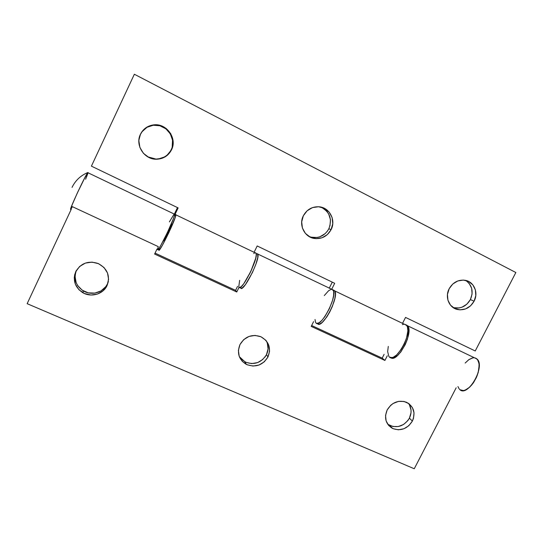 <?xml version="1.0" encoding="UTF-8"?>
<svg xmlns="http://www.w3.org/2000/svg" width="543" height="543" viewBox="0 0 543 543"><rect width="100%" height="100%" fill="white"/><g stroke="black" fill="none" stroke-linecap="round" stroke-linejoin="round"><path stroke-width="0.81" d="M75.457 273.204L76.42 270.394C73.427 278.885 75.762 285.74 83.418 290.96C91.719 295.976 103.652 292.446 107.439 283.921L107.073 285.543C103.238 294.17 91.156 297.747 82.753 292.67C74.914 287.308 72.579 280.303 75.762 271.643L76.298 270.597M267.971 356.975C262.636 365.398 255.4 367.855 246.264 364.36C238.818 359.609 236.728 353.004 239.972 344.547L238.397 350.411L239.219 356.317L242.287 361.36L247.14 364.774L253.011 366.057L259.031 365.025L264.278 361.835L267.971 356.975L269.559 351.178L268.799 345.3L265.785 340.237L260.973 336.769L255.081 335.425L249.013 336.429L243.705 339.633L239.972 344.547C244.968 336.47 251.898 333.85 260.755 336.674C268.948 341.289 271.357 348.056 267.971 356.975L266.491 354.633L267.971 356.975M239.341 356.649L245.022 361.916C254.056 365.385 261.21 362.955 266.491 354.633L268.059 348.891L267.299 343.081M412.375 421.09C407.318 428.936 400.707 431.386 392.528 428.434C385.7 424.158 383.915 417.981 387.186 409.904L385.557 415.402L386.114 420.906L388.761 425.576L393.078 428.692L398.406 429.805L403.938 428.746L408.838 425.685L412.375 421.09L413.454 418.422L414.024 412.85L412.442 407.671L408.94 403.673L404.033 401.46L398.467 401.399L393.098 403.49L390.75 405.261L387.186 409.904C392.032 402.261 398.46 399.709 406.483 402.254C413.78 406.449 415.741 412.728 412.375 421.09L409.402 418.164L412.375 421.09M387.6 424.063L389.765 425.427C397.856 428.352 404.406 425.929 409.402 418.164L411.017 412.775L411.031 410.013L409.463 404.888M249.481 274.167L251.898 269.05L249.488 274.161M315.754 322.644C319.847 330.001 338.146 295.718 333.056 290.091L331.447 289.324M256.215 253.757L257.776 254.049C260.708 258.726 242.531 294.279 240.59 287.756L240.434 287.233L240.8 288.075L242.097 288.061L245.395 284.695L252.454 272.484L255.95 264.054L257.81 257.294L257.626 253.791L256.215 253.757M459.616 389.399C467.475 398.202 485.904 366.294 477.039 359.032L474.487 357.81L476.252 358.421C480.161 361.821 480.155 368.283 476.245 377.806L473.258 382.991C468.195 389.636 463.783 391.883 460.023 389.738L459.616 389.399M406.008 324.816L407.488 325.732C414.343 331.875 397.279 363.837 390.573 357.559L392.942 358.081L397.517 355.57L400.829 351.952L405.295 344.527L407.454 339.042L408.893 331.495L408.512 327.707L407.121 325.379L406.089 324.843M27.15 303.68L414.255 468.758L456.168 387.797L414.255 468.758L27.15 303.68L71.296 209.198L27.15 303.68M457.939 386.562L459.168 388.924M460.247 389.894L463.003 390.6L464.618 390.315L468.114 388.462L471.65 385.082L476.177 377.942L478.2 372.559L479.197 365.018L478.41 361.129L477.609 359.69L475.315 357.993M473.89 357.769L472.322 357.973L468.928 359.595L465.168 363.05L468.697 359.758L472.797 357.871M87.79 173.658L85.59 179.231M86.473 177.127L87.973 173.034M88.041 172.538L85.136 177.093L77.086 193.518L71.642 206.001L70.651 209.096L72.409 206.686L71.309 208.519M313.589 321.639L311.214 326.397L384.919 360.443L387.268 355.828L384.919 360.443L311.214 326.397L313.589 321.639M157.036 248.986L154.612 254.056L236.755 291.998L239.069 287.261L236.755 291.998L154.612 254.056L157.036 248.986M76.298 270.604L74.69 274.704L74.262 277.914L75.396 284.281L78.979 289.758L84.45 293.525L90.973 295.019L97.55 294.021L103.197 290.695L107.073 285.543L108.586 279.333L107.514 273.007L103.998 267.509L98.561 263.681L92.025 262.126L85.387 263.084L79.672 266.43L75.762 271.643C80.873 263.124 88.339 260.409 98.14 263.498C107.473 268.575 110.453 275.925 107.073 285.543L108.369 281.457M235.601 290.356L237.556 286.351L235.601 290.356L236.755 291.998L235.601 290.356L155.054 253.119L235.601 290.356M311.655 325.515L382.191 358.129L384.105 354.355L382.191 358.129L384.919 360.443L382.191 358.129L311.655 325.515M75.036 276.373L76.156 282.665L77.649 285.537L82.21 290.2L88.251 292.847L94.842 293.098L100.998 290.919L105.79 286.65L107.439 283.921M241.092 358.95L245.884 362.33L251.701 363.606L257.647 362.588L262.839 359.439M264.896 357.199L266.491 354.633C268.676 349.923 268.615 345.328 266.308 340.841M388.001 424.361L392.867 426.499L398.352 426.526L403.612 424.456L407.861 420.594L409.402 418.164C411.92 412.782 411.594 407.834 408.431 403.313M157.64 248.965L158.264 246.617L72.409 206.686M88.027 172.776L87.756 172.647C85.366 174.968 67.583 213.453 70.936 209.035L72.138 204.759L77.846 191.883L84.477 178.348L88.041 172.667M157.619 249.257C157.049 254.789 175.056 217.811 174.642 214.247L174.215 214.044M315.021 319.515L315.517 322.25M316.121 323.024L316.936 323.37L319.135 322.725L321.911 320.343L324.965 316.46L329.343 308.729L332.533 300.428L333.599 295.589L333.68 291.917L333.354 290.641L332.011 289.365M331.033 289.385L328.61 290.722L324.3 295.562M157.646 249.502L158.984 248.321L160.85 245.307L167.454 232.418L173.21 219.094L174.357 215.72L174.432 213.908M174.025 214.227L169.368 221.924M453.805 307.725L459.263 307.935L461.971 307.202L466.851 304.202L470.401 299.573L474.087 301.216C470.082 307.922 464.503 310.677 457.362 309.483C449.013 307.698 444.703 296.94 449.163 288.74L447.452 294.421L447.927 300.184L450.493 305.132L454.749 308.526L460.043 309.856L465.568 308.926L470.496 305.899L474.087 301.216L475.804 295.589L475.376 289.86L472.865 284.899L468.636 281.457L463.335 280.073L457.763 280.969L452.781 284.016L449.163 288.74C452.984 282.245 458.36 279.435 465.29 280.303C474.073 281.749 478.688 292.867 474.087 301.216L470.401 299.573C473.747 291.516 472.166 285.123 465.656 280.385M327.232 231.386L328.861 228.752L331.094 229.662C327.307 236.314 321.721 239.253 314.329 238.465C304.487 237.135 298.501 224.938 303.347 215.775L301.691 221.843L302.417 228.033L305.404 233.395L310.196 237.121L316.033 238.655L322.053 237.766L327.334 234.61L331.094 229.662L332.764 223.655L332.092 217.499L329.16 212.123L324.409 208.342L318.551 206.747L312.483 207.596L307.141 210.772L303.347 215.775C306.863 209.462 312.116 206.469 319.114 206.795C329.574 207.494 336.165 220.241 331.094 229.662L328.861 228.752C332.418 219.053 329.771 211.824 320.92 207.087M158.393 158.997L164.577 156.927L167.217 155.02L171.52 149.807C168.378 155.793 163.402 158.936 156.581 159.228C144.384 159.737 134.827 145.137 140.447 134.257C143.169 128.901 147.52 125.786 153.493 124.904C166.497 122.874 177.568 138.384 171.52 149.807L171.113 149.827C177.086 138.54 166.144 123.227 153.302 125.229C147.404 126.098 143.108 129.18 140.413 134.467L139.327 137.42L138.859 140.766L139.897 147.452L143.4 153.296L148.816 157.409L155.305 159.18L161.889 158.352L167.577 155.067L171.52 149.807L172.64 146.685L172.959 140.013L170.712 133.639L166.226 128.521L160.171 125.453L153.459 124.91L147.133 126.994L142.164 131.392L140.447 134.257L139.307 137.596M171.439 223.499L171.568 223.56C171.798 225.189 163.524 242.409 163.09 241.207L168.038 232.526L171.493 223.383M173.97 216.969L174.541 215.646C175.403 214.444 175.837 214.173 175.851 214.824C176.299 218.408 158.284 255.359 158.821 249.814L159.201 248.002L159.119 250.119L162.16 245.721L168.798 232.757L175.145 217.655L175.823 214.6L174.541 215.646L173.97 216.969M238.879 286.969C240.773 293.471 258.95 257.891 256.065 253.235L255.013 252.733M515.85 272.518L134.352 74.242L91.414 166.144L134.352 74.242L515.85 272.518L475.234 350.975L515.85 272.518M331.685 289.324L334.692 283.297L257.185 245.965L254.09 252.291L257.185 245.965L334.692 283.297L331.685 289.324M174.276 215.985L178.145 207.908L91.414 166.144L178.145 207.908L174.276 215.985M475.234 350.975L405.546 317.417L402.526 323.356L405.546 317.417L475.234 350.975M329.221 288.258L332.275 282.129L329.221 288.258M174.466 213.901L177.486 207.589L174.466 213.901M453.045 307.514L453.853 307.738C460.926 308.933 466.437 306.204 470.401 299.573L472.091 294.007L471.67 288.34L469.179 283.426L467.258 281.491M311.003 237.176L316.983 237.501L319.922 236.768L325.148 233.646M329.968 225.861L330.47 219.739L328.651 213.922L326.94 211.41L322.237 207.677M147.771 156.852L148.68 157.334M155.094 159.085L156.35 159.126C163.09 158.841 168.011 155.739 171.113 149.827M172.219 146.739L172.531 140.148L170.312 133.856L165.88 128.8L159.893 125.766L153.269 125.236L147.017 127.293L142.117 131.637L140.413 134.467L138.899 140.094M333.056 290.091L334.671 290.865C339.803 296.512 321.504 330.762 317.37 323.39L318.632 324.13L319.671 323.995L322.223 322.406L326.737 317.044L329.73 312.028L332.33 306.469L334.868 298.474L335.398 294.204L334.936 291.333L334.345 290.512L257.776 254.049M389.093 356.676C395.161 364.794 413.542 331.732 406.469 325.243L404.365 324.239M239.653 280.303L238.784 286.69M239.124 287.315L239.68 287.498L241.397 286.494L243.766 283.745L250.818 271.425L255.719 258.251L256.262 254.782L255.889 252.936L255.366 252.685M254.64 252.882L253.73 253.52M388.286 346.393L387.654 351.579L388.808 356.323M389.677 357.165L392.026 357.586L393.451 357.138L396.614 354.973L401.515 349L404.352 343.821L406.483 338.33L407.868 330.823L407.454 327.09L406.856 325.759L404.976 324.327M403.754 324.259L402.377 324.619M147.757 156.839L156.581 159.228M309.157 236.558L312.286 237.454C319.596 238.234 325.121 235.336 328.861 228.752M72.043 187.396C75.402 180.446 80.703 175.47 87.952 172.477C86.758 172.158 68.072 212.184 70.814 209.15L71.907 207.555M167.142 233.062L167.665 233.314L167.142 233.062M167.78 231.712L168.303 231.956M474.487 357.81L476.252 358.421L477.562 359.622L479.075 363.681L478.906 369.41L477.059 375.926L473.815 382.163L469.709 387.125L465.399 390.037L463.389 390.573L460.023 389.738M82.753 292.67L83.418 290.96M246.264 364.36L245.022 361.916M392.528 428.434L389.765 425.427M477.039 359.032L407.488 325.732M87.756 172.647L174.642 214.247M175.851 214.824L256.065 253.235M334.671 290.865L406.469 325.243M314.329 238.465L312.286 237.454M457.362 309.483L453.853 307.738M476.245 377.806L473.258 382.991"/></g></svg>
